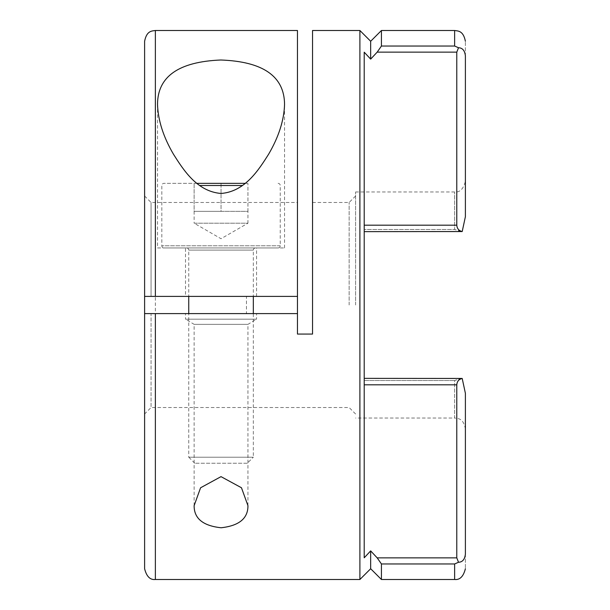 <?xml version="1.0" encoding="UTF-8"?>
<svg xmlns="http://www.w3.org/2000/svg" width="610" height="610" viewBox="0 0 610 610"><rect width="100%" height="100%" fill="white"/><g stroke="black" fill="none" stroke-linecap="round" stroke-linejoin="round"><path stroke-width="0.46" stroke-dasharray="3.05 2.29" d="M297.466 30.5L297.466 334.066L297.466 313.609L151.066 313.609L151.066 407.533L151.066 313.609L246.463 313.609L144.608 313.609L151.066 313.609L144.608 313.609L144.608 568.703L144.608 41.297L144.608 296.391L144.608 196.008L144.608 296.391L151.066 296.391L151.066 202.467L151.066 296.391L297.466 296.391L297.466 202.467L297.466 296.391M185.509 296.391L256.558 296.391L185.509 296.391L185.509 247.95L256.558 247.95L185.509 247.95M256.558 296.391L256.558 247.95M359.9 30.5L359.9 579.5M297.466 313.609L297.466 334.066L312.534 334.066L312.534 30.5M246.463 296.391L144.608 296.391L246.463 296.391L246.463 313.609M349.133 305L349.133 202.467L349.133 305M194.125 505.667L194.125 324.352L247.95 324.352L256.558 319.183L185.509 319.183L185.509 313.609L256.558 313.609L185.509 313.609M247.95 505.667L247.95 324.352L194.125 324.352L185.509 319.183L256.558 319.183L256.558 313.609M157.525 247.95L284.55 247.95L157.525 247.95L157.525 104.333M284.55 247.95L284.55 104.333M364.208 52.201L364.208 557.799L370.666 550.883L370.666 568.733M355.592 305L355.592 191.967L355.592 305M297.466 334.066L312.534 334.066L312.534 305L312.534 334.066L297.466 334.066M370.666 41.266L370.666 59.117M370.666 550.883L377.178 557.86L456.783 557.86L456.783 384.818L364.208 384.818L364.208 378.36L364.208 557.799L364.208 384.818M381.433 579.5L381.433 563.96L377.178 557.86M364.208 229.497L364.208 225.181L364.208 231.64L364.208 229.497L454.633 229.497L454.633 191.967L454.633 229.497L364.208 229.497M364.208 305L364.208 380.503L364.208 305M381.433 30.5L381.433 46.04L377.178 52.14L374.105 55.434M364.208 225.181L456.783 225.181L456.783 52.14L458.514 47.74C462.502 47.854 464.797 50.592 465.392 55.945L465.392 216.702L462.197 231.556L454.633 229.497L461.213 231.64L364.208 231.64M456.783 557.86L458.514 562.26C462.502 562.145 464.797 559.408 465.392 554.055C465.392 573.553 465.392 573.553 465.392 554.055L465.392 428.792C463.28 418.033 458.026 418.605 454.633 418.033L454.633 380.503L462.197 378.444C458.857 379.267 457.058 381.395 456.783 384.818M462.197 378.444L465.392 393.297M364.208 378.36L461.206 378.36L454.633 380.503L454.633 418.033L355.592 418.033M456.783 225.181C457.058 228.605 458.857 230.733 462.197 231.556M355.592 191.967L454.633 191.967C459.856 192.547 463.447 188.963 465.392 181.208L465.392 216.702M454.633 30.5L454.633 46.04L458.514 47.74M465.392 55.945C465.392 36.447 465.392 36.447 465.392 55.945M186.591 247.95L255.483 247.95L186.591 247.95A2.15 2.15 0 0 1 188.742 250.1L253.333 250.1L188.742 250.1L188.742 296.391M255.483 247.95A2.15 2.15 0 0 0 253.333 250.1L253.333 296.391M163.983 247.95L278.091 247.95L163.983 247.95A2.15 2.15 0 0 1 161.833 245.792L161.833 185.509A2.15 2.15 0 0 1 163.983 183.358L245.129 183.358M278.091 247.95A2.15 2.15 0 0 0 280.242 245.792L280.242 185.509A2.15 2.15 0 0 0 278.091 183.358M196.946 183.358L163.983 183.358M247.294 463.242L194.781 463.242L247.294 463.242L253.333 457.203L188.742 457.203L188.742 313.609M194.781 463.242L188.742 457.203L253.333 457.203L253.333 313.609M194.125 211.35L194.125 223.191L247.95 223.191L221.033 238.723L194.125 223.191L247.95 223.191L247.95 211.35L194.125 211.35L221.033 211.35L221.033 183.358L247.95 183.358L194.125 183.358L221.033 183.358L221.033 211.35L247.95 211.35L247.95 183.358L247.95 211.35L194.125 211.35L194.125 183.358L194.125 211.35L247.95 211.35M155.367 30.5L155.367 579.5M381.433 563.96L454.633 563.96L454.633 579.5M364.208 380.503L454.633 380.503L364.208 380.503M456.783 52.14L377.178 52.14M454.633 46.04L381.433 46.04M280.242 245.792L161.833 245.792L280.242 245.792M199.699 185.509L242.383 185.509M144.608 196.008L151.066 202.467L297.466 202.467M312.534 202.467L349.133 202.467L355.592 196.008M355.592 413.992L349.133 407.533L151.066 407.533L144.608 413.992"/><path stroke-width="0.91" d="M144.608 41.266L144.608 296.391L155.367 296.391L155.367 30.5C151.974 31.072 146.72 30.508 144.608 41.266M194.125 505.667L200.583 487.779L221.018 476.639L241.468 487.756L247.95 505.667C248.056 518.409 239.112 525.774 221.117 527.764C203.023 525.835 194.026 518.47 194.125 505.667M364.208 384.818L456.783 384.818L456.783 557.86L377.178 557.86L370.666 550.883L370.666 568.733L359.9 579.5L359.9 30.5L312.534 30.5L312.534 334.066L297.466 334.066L297.466 313.609L144.608 313.609L144.608 568.733C146.552 576.488 150.144 580.079 155.367 579.5L155.367 313.609M157.525 104.333C157.616 76.509 178.715 61.732 220.805 60.001C263.101 61.549 284.344 76.334 284.55 104.333C284.085 120.208 278.755 136.861 268.568 154.292C258.571 170.037 244.945 191.662 221.003 193.462C196.984 191.532 183.496 170.015 173.484 154.261C163.343 136.945 158.02 120.307 157.525 104.333M155.367 296.391L297.466 296.391L297.466 30.5L155.367 30.5M297.466 296.391L297.466 313.609M370.666 550.883L364.208 557.799L364.208 52.201L370.666 59.117L370.666 41.266L359.9 30.5M145.142 313.609L144.608 313.609L144.608 296.391M374.105 55.434L370.666 59.117L364.208 52.201M370.666 568.733L381.433 579.5L381.433 563.96L377.178 557.86M370.666 59.117L377.178 52.14L456.783 52.14L456.783 225.181L364.208 225.181M370.666 41.266L381.433 30.5L381.433 46.04L377.178 52.14M381.433 579.5L454.633 579.5L454.633 563.96L458.514 562.26L456.783 557.86M456.783 384.818C457.058 381.395 458.857 379.267 462.197 378.444L465.392 393.297L465.392 554.055C465.392 573.553 465.392 573.553 465.392 554.055C464.805 559.4 462.51 562.138 458.514 562.26L454.633 563.96L381.433 563.96M462.197 378.444L364.208 378.36M465.392 428.792L465.392 393.297M465.392 181.208L465.392 216.702L462.197 231.556L364.208 231.64M462.197 231.556C458.857 230.733 457.058 228.605 456.783 225.181M465.392 216.702L465.392 55.945C464.805 50.599 462.51 47.862 458.514 47.74L456.783 52.14M458.514 47.74L454.633 46.04L454.633 30.5L381.433 30.5M465.392 55.945C465.392 36.447 465.392 36.447 465.392 55.945M245.129 183.358L196.946 183.358M188.742 313.609L188.742 296.391M253.333 313.609L253.333 296.391M381.433 46.04L454.633 46.04M242.383 185.509L199.699 185.509M359.9 579.5L155.367 579.5M454.633 579.5C459.856 580.079 463.447 576.488 465.392 568.733M454.633 30.5C458.026 31.072 463.28 30.508 465.392 41.266"/></g></svg>
